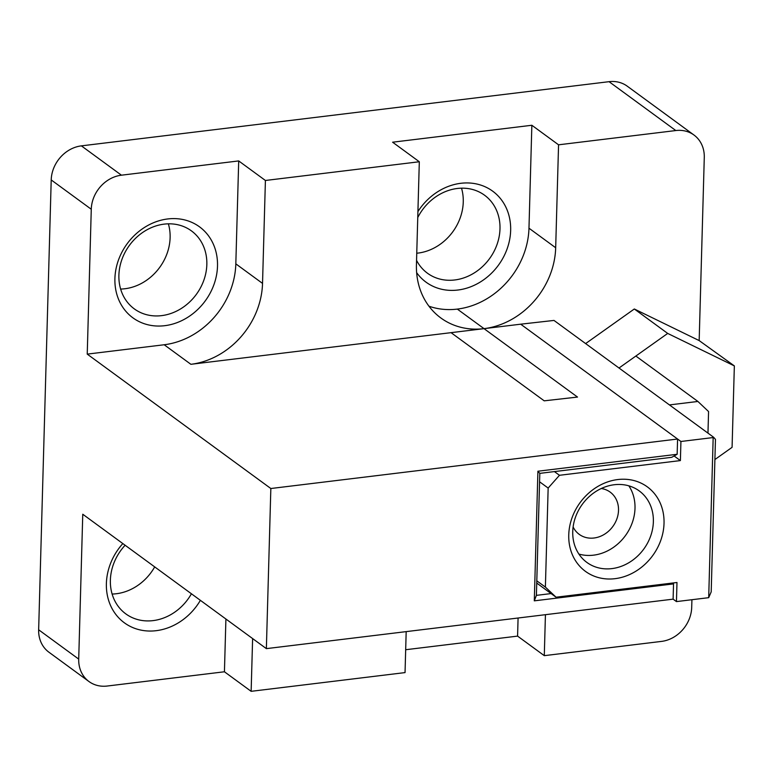 <?xml version="1.0" encoding="UTF-8"?>
<svg xmlns="http://www.w3.org/2000/svg" width="773" height="773" viewBox="0 0 773 773"><rect width="100%" height="100%" fill="white"/><g stroke="black" fill="none" stroke-linecap="round" stroke-linejoin="round"><path stroke-width="1.16" d="M251.138 691.323L405.042 672.597L406.183 631.618L405.042 672.597L251.138 691.323L252.616 638.566L251.138 691.323L224.431 671.776L225.909 619.018L224.431 671.776L251.138 691.323M559.468 475.289L548.154 488.063L545.39 587.103L556.058 597.21L676.984 582.494L676.452 601.597L673.109 599.152L673.534 583.905L534.298 600.843L536.394 595.365L539.805 473.366L671.718 457.316L677.158 454.282L677.583 439.035L270.84 488.517L266.366 648.634L673.109 599.152L673.534 583.905L534.298 600.843L537.911 471.221L677.158 454.282L671.718 457.316L539.805 473.366L537.911 471.221L677.158 454.282L677.583 439.035L520.683 324.187L484.033 328.651A76.537 65.666 -53.8 0 1 440.861 317.974A76.537 65.666 -53.8 0 1 416.434 264.685L419.314 161.75L265.41 180.476L262.53 283.401L265.41 180.476L238.702 160.929L121.438 175.191A32.224 27.654 126.2 0 0 91.272 209.251L87.233 354.121L164.185 344.758A76.537 65.666 126.2 0 0 235.823 263.854L238.702 160.929L121.438 175.191A32.224 27.654 126.2 0 0 91.272 209.251L87.233 354.121L164.185 344.758A76.537 65.666 126.2 0 0 235.823 263.854L238.702 160.929L265.41 180.476L419.314 161.75L392.607 142.203L531.853 125.265L558.56 144.812L555.681 247.746A76.537 65.666 -53.8 0 1 484.033 328.651L520.683 324.187L680.926 441.48L680.395 460.582L559.468 475.289L554.415 471.588M734.35 365.9L699.169 340.584L704.28 157.479A32.224 27.654 126.2 0 0 693.999 135.043A32.224 27.654 126.2 0 0 675.815 130.55L558.56 144.812L555.681 247.746A76.537 65.666 -53.8 0 1 484.033 328.651A76.537 65.666 -53.8 0 1 440.861 317.974A76.537 65.666 -53.8 0 1 416.434 264.685L419.314 161.75L392.607 142.203L531.853 125.265L528.974 228.199A76.537 65.666 -53.8 0 1 428.967 306.205A76.537 65.666 -53.8 0 0 528.974 228.199L555.681 247.746L528.974 228.199L531.853 125.265L558.56 144.812L675.815 130.55L609.047 81.677L81.378 145.865A32.224 27.654 126.2 0 0 51.211 179.935L38.65 629.782A32.224 27.654 126.2 0 0 48.931 652.219L88.992 681.544A32.224 27.654 126.2 0 0 107.176 686.038L224.431 671.776L107.176 686.038A32.224 27.654 126.2 0 1 88.992 681.544A32.224 27.654 126.2 0 1 78.711 659.108A32.224 27.654 126.2 0 0 88.992 681.544L48.931 652.219A32.224 27.654 126.2 0 1 38.65 629.782L51.211 179.935A32.224 27.654 126.2 0 1 81.378 145.865L609.047 81.677A32.224 27.654 126.2 0 1 627.232 86.17A32.224 27.654 126.2 0 0 609.047 81.677L675.815 130.55A32.224 27.654 126.2 0 1 693.999 135.043A32.224 27.654 126.2 0 1 704.28 157.479L699.169 340.584L734.35 365.9L732.079 447.335L714.89 459.549L732.079 447.335L734.35 365.9L667.698 333.424L634.314 308.987L699.169 340.584L634.314 308.987L585.625 343.579L634.314 308.987L667.698 333.424L734.35 365.9M619.009 368.016L667.698 333.424L619.009 368.016M545.429 614.68L544.289 655.659L661.543 641.397A32.224 27.654 126.2 0 0 691.709 607.336L691.922 599.713L691.709 607.336A32.224 27.654 126.2 0 1 661.543 641.397L544.289 655.659L517.581 636.111L405.68 649.726L517.581 636.111L544.289 655.659L545.429 614.68M190.892 364.305L484.033 328.651L190.892 364.305A76.537 65.666 126.2 0 0 262.53 283.401A76.537 65.666 126.2 0 1 190.892 364.305L164.185 344.758L190.892 364.305M676.452 601.597L708.696 597.674L711.199 591.857L715.46 439.364L713.566 437.218L553.99 320.428L520.683 324.187L677.583 439.035L270.84 488.517L87.233 354.121L270.84 488.517L266.366 648.634L82.759 514.238L78.711 659.108L38.65 629.782L78.711 659.108L82.759 514.238L266.366 648.634L673.109 599.152M673.534 583.905L672.549 583.035L673.534 583.905M536.394 595.365L551.101 593.577L536.394 595.365L534.298 600.843L537.911 471.221L539.805 473.366L536.394 595.365M217.503 266.086A56.39 48.39 126.2 0 0 141.846 229.223A56.39 48.39 126.2 0 0 139.266 321.665A56.39 48.39 126.2 0 0 217.503 266.086A56.39 48.39 126.2 0 0 141.846 229.223A56.39 48.39 126.2 0 0 139.266 321.665A56.39 48.39 126.2 0 0 217.503 266.086M122.83 543.574A56.39 48.39 126.2 0 0 124.376 622.816A56.39 48.39 126.2 0 0 200.381 600.331A56.39 48.39 126.2 0 1 124.376 622.816A56.39 48.39 126.2 0 1 122.83 543.574M518.084 618.014L517.581 636.111L518.084 618.014M112.114 594.041A48.332 41.471 126.2 0 0 154.697 566.889A48.332 41.471 126.2 0 1 112.114 594.041M170.118 237.659A48.332 41.471 126.2 0 0 168.369 223.832A48.332 41.471 126.2 0 1 170.118 237.659A48.332 41.471 126.2 0 1 120.636 289.054A48.332 41.471 126.2 0 0 170.118 237.659M463.259 201.995A48.332 41.471 126.2 0 0 461.52 188.177A48.332 41.471 126.2 0 1 463.259 201.995A48.332 41.471 126.2 0 1 416.753 253.225A48.332 41.471 126.2 0 0 463.259 201.995M417.922 211.58A56.39 48.39 -53.8 0 1 494.285 192.409A56.39 48.39 -53.8 0 1 492.604 272.115A56.39 48.39 -53.8 0 1 416.637 272.627A56.39 48.39 -53.8 0 0 492.604 272.115A56.39 48.39 -53.8 0 0 494.285 192.409A56.39 48.39 -53.8 0 0 417.922 211.58M417.758 217.542A48.332 41.471 -53.8 0 1 484.565 195.221A48.332 41.471 -53.8 0 1 489.483 258.723A48.332 41.471 -53.8 0 1 427.469 273.227A48.332 41.471 -53.8 0 1 416.56 260.366A48.332 41.471 -53.8 0 0 427.469 273.227A48.332 41.471 -53.8 0 0 489.483 258.723A48.332 41.471 -53.8 0 0 484.565 195.221A48.332 41.471 -53.8 0 0 417.758 217.542M206.835 264.53A48.332 41.471 126.2 0 0 191.414 230.876A48.332 41.471 126.2 0 0 129.4 245.389A48.332 41.471 126.2 0 0 134.318 308.891A48.332 41.471 126.2 0 0 180.718 308.833A48.332 41.471 126.2 0 0 206.835 264.53A48.332 41.471 126.2 0 0 191.414 230.876A48.332 41.471 126.2 0 0 129.4 245.389A48.332 41.471 126.2 0 0 134.318 308.891A48.332 41.471 126.2 0 0 180.718 308.833A48.332 41.471 126.2 0 0 206.835 264.53M125.12 545.245A48.332 41.471 126.2 0 0 125.796 613.868A48.332 41.471 126.2 0 0 191.424 593.77A48.332 41.471 126.2 0 1 125.796 613.868A48.332 41.471 126.2 0 1 125.12 545.245M680.395 460.582L674.114 455.983M572.745 531.573A44.312 38.022 126.2 0 0 586.881 562.425A44.312 38.022 126.2 0 0 643.735 549.13A44.312 38.022 126.2 0 0 639.223 490.913A44.312 38.022 126.2 0 0 614.226 484.739A44.312 38.022 126.2 0 0 572.745 531.573M568.754 534.906A52.361 44.931 126.2 0 0 639.01 569.141A52.361 44.931 126.2 0 0 641.406 483.299A52.361 44.931 126.2 0 0 568.754 534.906M708.696 597.674L713.17 437.557L680.926 441.48M548.154 488.063L539.564 481.782M536.8 580.823L545.39 587.103M556.058 597.21L536.742 583.064M601.268 488.507A26.185 22.465 -53.8 0 1 610.158 492.101A26.185 22.465 -53.8 0 1 618.516 510.335A26.185 22.465 -53.8 0 1 604.36 534.327A26.185 22.465 -53.8 0 1 579.228 534.356A26.185 22.465 -53.8 0 1 573.112 526.973M578.9 554.067A44.312 38.022 126.2 0 0 625.376 535.689A44.312 38.022 126.2 0 0 628.845 485.84M457.326 309.103L577.508 397.071L544.202 400.829L451.055 332.661M707.971 433.131L708.57 411.555L697.903 401.458L669.437 404.917M697.903 401.458L635.86 356.044M121.438 175.191L81.378 145.865L121.438 175.191M91.272 209.251L51.211 179.935L91.272 209.251M235.823 263.854L262.53 283.401L235.823 263.854M627.232 86.17L693.999 135.043L627.232 86.17"/></g></svg>
